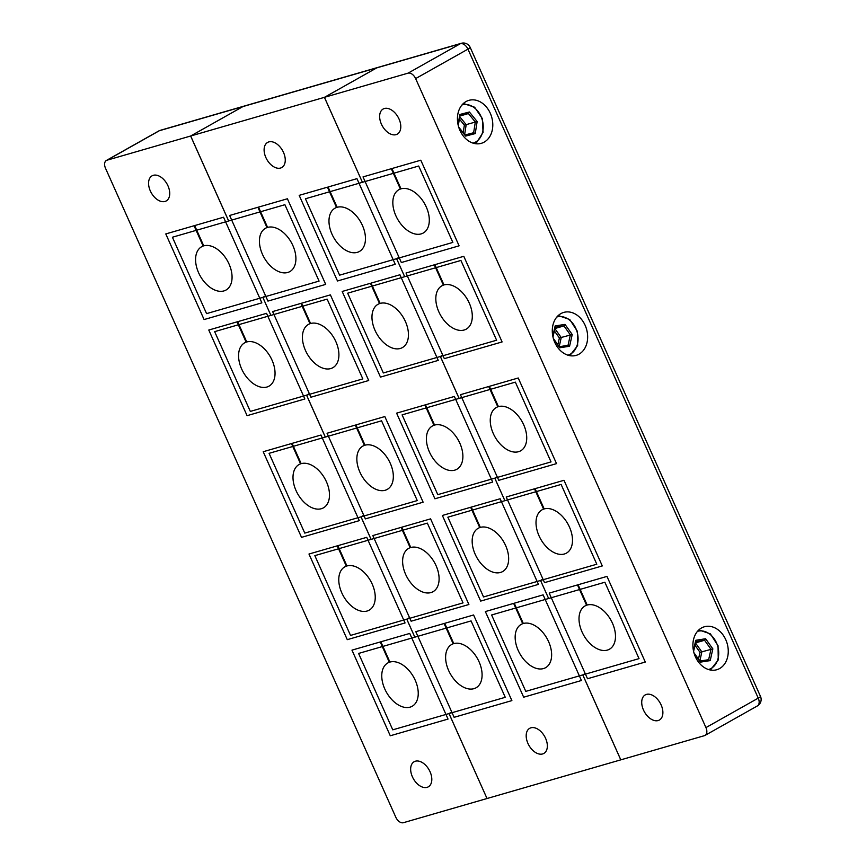 <?xml version="1.0" encoding="UTF-8"?>
<svg xmlns="http://www.w3.org/2000/svg" width="866" height="866" viewBox="0 0 866 866"><rect width="100%" height="100%" fill="white"/><g stroke="black" fill="none" stroke-linecap="round" stroke-linejoin="round"><path stroke-width="1.3" d="M280.53 168.047A14.408 9.028 60.6 0 1 266.317 158.478A14.408 9.028 60.6 0 1 267.616 142.425A14.408 9.028 60.6 0 1 268.839 141.905A14.408 9.028 60.6 0 1 283.052 151.485A14.408 9.028 60.6 0 1 281.753 167.539A14.408 9.028 60.6 0 1 280.53 168.047M542.614 753.95A14.408 9.028 60.6 0 1 528.401 744.381A14.408 9.028 60.6 0 1 529.7 728.317A14.408 9.028 60.6 0 1 530.923 727.808A14.408 9.028 60.6 0 1 545.136 737.377A14.408 9.028 60.6 0 1 543.837 753.431A14.408 9.028 60.6 0 1 542.614 753.95M376.753 67.873L324.447 97.328L362.421 182.293L324.414 97.338L376.732 67.884L159.355 130.723L107.048 160.188L190.639 136.016L242.945 106.561A7.458 5.748 73.9 0 1 243.931 106.15A7.458 5.748 73.9 0 0 243.898 106.161A7.458 5.748 73.9 0 0 242.945 106.561L190.672 136.005L324.414 97.338L408.048 73.155L460.355 43.701L376.753 67.873A7.458 5.748 73.9 0 1 377.706 67.472A7.458 5.748 73.9 0 0 377.684 67.483A7.458 5.748 73.9 0 0 376.732 67.884M362.453 182.282L418.689 166.023L452.853 242.415L396.628 258.674L399.01 257.332L396.596 258.685L339.602 275.161L305.427 198.769L362.421 182.293M497.192 476.809L494.778 478.173L437.785 494.648L402.095 414.879L459.088 398.392L440.339 356.489L442.753 355.136L440.339 356.489L383.346 372.965L347.667 293.184L404.682 276.698L396.628 258.674M404.66 276.709L396.596 258.685M542.95 579.116L540.536 580.48L483.542 596.955L447.863 517.186L504.878 500.689L494.778 478.173M705.942 727.592L758.248 698.137L467.943 49.145L415.626 78.6L705.942 727.592A7.458 4.666 -119.4 0 1 705.032 735.407A7.458 4.666 -119.4 0 1 704.404 735.678L620.781 759.85L582.775 674.895L525.781 691.371L491.607 614.979L548.633 598.493L540.536 580.48L596.804 564.21L561.114 484.44L504.889 500.7L494.8 478.162L551.036 461.903L515.357 382.133L459.121 398.392L440.372 356.478L496.608 340.219L460.918 260.45L404.693 276.698M582.775 674.895L585.189 673.542L582.807 674.885L620.803 759.839M620.781 759.85L487.028 798.517L449.032 713.562L392.763 729.832L358.589 653.44L471.082 620.911L505.257 697.303L449.032 713.562L451.76 712.025M371.081 539.388L427.339 523.118L463.029 602.888L406.793 619.147L409.521 617.61L406.76 619.158L350.524 635.417L314.845 555.636L371.081 539.388L360.992 516.85L304.767 533.11L269.077 453.329L325.313 437.081L306.564 395.167L250.328 411.415L214.649 331.646L327.142 299.127L362.822 378.897L306.596 395.156L309.324 393.619L306.564 395.167M325.313 437.081L381.57 420.811L417.26 500.58L361.025 516.84L363.752 515.302M190.672 136.005L228.678 220.96L284.903 204.701L319.078 281.093L206.584 313.622L172.41 237.23L228.646 220.971L190.639 136.016M265.581 295.815L262.842 297.352L270.906 315.386L262.82 297.363L265.57 295.815M325.345 437.07L306.596 395.156M371.103 539.377L361.025 516.84L363.752 515.292M414.857 637.17L406.793 619.147M427.079 787.356A14.408 9.028 60.6 0 1 412.865 777.787A14.408 9.028 60.6 0 1 414.165 761.723A14.408 9.028 60.6 0 1 415.388 761.214A14.408 9.028 60.6 0 1 429.601 770.783A14.408 9.028 60.6 0 1 428.302 786.837A14.408 9.028 60.6 0 1 427.079 787.356M164.995 201.453A14.408 9.028 60.6 0 1 150.781 191.884A14.408 9.028 60.6 0 1 152.07 175.83A14.408 9.028 60.6 0 1 153.304 175.311A14.408 9.028 60.6 0 1 167.517 184.88A14.408 9.028 60.6 0 1 166.218 200.944A14.408 9.028 60.6 0 1 164.995 201.453M451.749 712.025L448.999 713.573L487.028 798.517L403.404 822.7A7.458 4.666 -119.4 0 1 395.816 817.255L105.511 168.264A7.458 4.666 -119.4 0 1 106.41 160.448L158.716 130.993A7.458 4.666 60.6 0 1 159.355 130.723A7.458 5.748 73.9 0 1 160.307 130.322A7.458 7.458 0 0 0 158.716 130.993M414.825 637.181L406.76 619.158M107.048 160.188A7.458 4.666 -119.4 0 0 106.41 160.448M396.065 134.641A14.408 9.028 60.6 0 1 381.852 125.072A14.408 9.028 60.6 0 1 383.151 109.019A14.408 9.028 60.6 0 1 384.374 108.51A14.408 9.028 60.6 0 1 398.587 118.079A14.408 9.028 60.6 0 1 397.288 134.133A14.408 9.028 60.6 0 1 396.065 134.641M658.149 720.544A14.408 9.028 60.6 0 1 643.936 710.975A14.408 9.028 60.6 0 1 645.235 694.911A14.408 9.028 60.6 0 1 646.458 694.402A14.408 9.028 60.6 0 1 660.671 703.971A14.408 9.028 60.6 0 1 659.372 720.036A14.408 9.028 60.6 0 1 658.149 720.544M695.398 656.796A22.364 17.244 73.9 0 0 716.788 669.732A22.364 17.244 73.9 0 0 725.762 639.693A22.364 17.244 73.9 0 0 704.372 626.768A22.364 17.244 73.9 0 0 695.398 656.796M554.781 342.438A22.364 17.244 73.9 0 0 576.171 355.374A22.364 17.244 73.9 0 0 585.145 325.335A22.364 17.244 73.9 0 0 563.755 312.41A22.364 17.244 73.9 0 0 554.781 342.438M459.922 130.387A22.364 17.244 73.9 0 0 481.323 143.323A22.364 17.244 73.9 0 0 490.297 113.284A22.364 17.244 73.9 0 0 468.896 100.359A22.364 17.244 73.9 0 0 459.922 130.387M542.96 579.127L540.568 580.469L548.633 598.493L604.869 582.233L639.032 658.625L582.807 674.885M415.626 78.6A7.458 4.666 -119.4 0 0 408.048 73.155M497.192 476.82L494.8 478.162M693.428 650.604L695.755 640.299L705.628 638.74L712.848 648.894L710.207 660.596L700.334 662.144L694.131 653.429M693.926 652.704L699.869 661.061L708.637 659.686L710.986 649.284L704.567 640.266L695.799 641.641L693.601 651.394M695.517 642.886L704.567 640.266L705.628 638.74M698.472 659.102L700.009 652.315L712.848 648.894M695.799 641.641L695.755 640.299M710.207 660.596L708.637 659.686M700.334 662.144L699.869 661.061M552.811 336.246L555.138 325.941L565 324.393L572.231 334.536L569.579 346.238L559.717 347.786L553.515 339.071M553.309 338.357L559.252 346.703L568.02 345.328L570.369 334.925L563.95 325.908L555.182 327.283L552.973 337.047M554.9 328.528L563.95 325.908L565 324.393M557.856 344.744L559.393 337.957L572.231 334.536M555.182 327.283L555.138 325.941M569.579 346.238L568.02 345.328M559.717 347.786L559.252 346.703M458.114 124.964L459.759 114.496L469.394 111.995L477.144 121.532L475.25 133.581L465.616 136.081L458.926 127.832M458.688 127.107L465.064 134.955L473.637 132.736L475.315 122.03L468.43 113.554L459.857 115.773L458.298 125.722M459.814 116.044L468.43 113.554L469.394 111.995M463.191 132.65L464.36 125.169L477.144 121.532M459.857 115.773L459.759 114.496M475.25 133.581L473.637 132.736M465.616 136.081L465.064 134.955M587.17 605.042A24.843 15.566 60.6 0 1 611.667 621.539A24.843 15.566 60.6 0 1 609.437 649.229A24.843 15.566 60.6 0 1 607.326 650.106A24.843 15.566 60.6 0 1 582.829 633.609A24.843 15.566 60.6 0 1 585.059 605.929A24.843 15.566 60.6 0 1 586.563 605.237L577.492 584.94L549.217 593.113L587.516 678.738L645.289 662.035L606.979 576.41L578.098 584.756L587.17 605.042M586.563 605.237L587.116 604.923M523.324 623.498A24.843 15.566 60.6 0 1 547.821 640.006A24.843 15.566 60.6 0 1 545.591 667.686A24.843 15.566 60.6 0 1 543.48 668.574A24.843 15.566 60.6 0 1 518.972 652.066A24.843 15.566 60.6 0 1 521.202 624.386A24.843 15.566 60.6 0 1 522.718 623.693L513.635 603.396L485.361 611.569L523.67 697.206L581.432 680.503L543.134 594.866L514.252 603.223L523.324 623.498M522.718 623.693L523.27 623.39M544.173 508.927A24.843 15.566 60.6 0 1 568.681 525.435A24.843 15.566 60.6 0 1 566.451 553.114A24.843 15.566 60.6 0 1 564.34 554.002A24.843 15.566 60.6 0 1 539.832 537.505A24.843 15.566 60.6 0 1 542.062 509.814A24.843 15.566 60.6 0 1 543.577 509.121L534.495 488.825L506.22 496.997L544.53 582.634L602.292 565.931L563.982 480.294L535.101 488.651L544.173 508.927M543.577 509.121L544.129 508.818M480.327 527.394A24.843 15.566 60.6 0 1 504.835 543.891A24.843 15.566 60.6 0 1 502.605 571.582A24.843 15.566 60.6 0 1 500.483 572.458A24.843 15.566 60.6 0 1 475.986 555.961A24.843 15.566 60.6 0 1 478.216 528.271A24.843 15.566 60.6 0 1 479.732 527.589L470.649 507.281L442.374 515.465L480.673 601.091L538.446 584.388L500.137 498.762L471.256 507.108L480.327 527.394M479.732 527.589L480.273 527.275M498.415 406.619A24.843 15.566 60.6 0 1 522.912 423.128A24.843 15.566 60.6 0 1 520.683 450.807A24.843 15.566 60.6 0 1 518.572 451.695A24.843 15.566 60.6 0 1 494.075 435.197A24.843 15.566 60.6 0 1 496.305 407.507A24.843 15.566 60.6 0 1 497.809 406.814L488.727 386.517L460.452 394.69L498.762 480.327L556.524 463.624L518.225 377.987L489.344 386.344L498.415 406.619M497.809 406.814L498.361 406.511M434.559 425.087A24.843 15.566 60.6 0 1 459.067 441.584A24.843 15.566 60.6 0 1 456.837 469.275A24.843 15.566 60.6 0 1 454.726 470.151A24.843 15.566 60.6 0 1 430.218 453.654A24.843 15.566 60.6 0 1 432.448 425.964A24.843 15.566 60.6 0 1 433.963 425.282L424.881 404.985L396.606 413.158L434.916 498.784L492.678 482.081L454.379 396.455L425.487 404.801L434.559 425.087M433.963 425.282L434.515 424.968M443.977 284.936A24.843 15.566 60.6 0 1 468.484 301.444A24.843 15.566 60.6 0 1 466.254 329.123A24.843 15.566 60.6 0 1 464.144 330.011A24.843 15.566 60.6 0 1 439.636 313.503A24.843 15.566 60.6 0 1 441.866 285.823A24.843 15.566 60.6 0 1 443.381 285.13L434.299 264.834L406.024 273.007L444.323 358.643L502.096 341.94L463.786 256.304L434.905 264.66L443.977 284.936M443.381 285.13L443.922 284.827M380.131 303.403A24.843 15.566 60.6 0 1 404.639 319.9A24.843 15.566 60.6 0 1 402.409 347.58A24.843 15.566 60.6 0 1 400.287 348.468A24.843 15.566 60.6 0 1 375.79 331.97A24.843 15.566 60.6 0 1 378.02 304.28A24.843 15.566 60.6 0 1 379.535 303.587L370.453 283.29L342.178 291.463L380.477 377.1L438.25 360.397L399.94 274.771L371.059 283.117L380.131 303.403M379.535 303.587L380.077 303.284M400.99 188.831A24.843 15.566 60.6 0 1 425.487 205.329A24.843 15.566 60.6 0 1 423.257 233.019A24.843 15.566 60.6 0 1 421.147 233.896A24.843 15.566 60.6 0 1 396.65 217.398A24.843 15.566 60.6 0 1 398.88 189.708A24.843 15.566 60.6 0 1 400.384 189.026L391.302 168.718L363.027 176.902L401.337 262.528L459.099 245.825L420.8 160.199L391.919 168.545L400.99 188.831M400.384 189.026L400.936 188.712M337.134 207.288A24.843 15.566 60.6 0 1 361.642 223.785A24.843 15.566 60.6 0 1 359.412 251.476A24.843 15.566 60.6 0 1 357.301 252.352A24.843 15.566 60.6 0 1 332.793 235.855A24.843 15.566 60.6 0 1 335.023 208.176A24.843 15.566 60.6 0 1 336.538 207.483L327.456 187.186L299.181 195.359L337.491 280.985L395.253 264.292L356.954 178.656L328.062 187.013L337.134 207.288M336.538 207.483L337.09 207.169M389.916 662.068A24.843 15.566 60.6 0 1 414.424 678.576A24.843 15.566 60.6 0 1 412.194 706.255A24.843 15.566 60.6 0 1 410.083 707.143A24.843 15.566 60.6 0 1 385.576 690.635A24.843 15.566 60.6 0 1 387.806 662.955A24.843 15.566 60.6 0 1 389.321 662.263L380.239 641.966L351.964 650.139L390.274 735.775L448.036 719.072L409.737 633.436L380.845 641.793L389.916 662.068M389.321 662.263L389.873 661.96M453.773 643.611A24.843 15.566 60.6 0 1 478.27 660.108A24.843 15.566 60.6 0 1 476.04 687.799A24.843 15.566 60.6 0 1 473.929 688.676A24.843 15.566 60.6 0 1 449.432 672.178A24.843 15.566 60.6 0 1 451.662 644.499A24.843 15.566 60.6 0 1 453.167 643.806L444.085 623.509L415.81 631.682L454.12 717.308L511.882 700.605L473.583 614.979L444.702 623.325L453.773 643.611M453.167 643.806L453.719 643.492M410.776 547.496A24.843 15.566 60.6 0 1 435.284 564.004A24.843 15.566 60.6 0 1 433.054 591.684A24.843 15.566 60.6 0 1 430.943 592.571A24.843 15.566 60.6 0 1 406.435 576.074A24.843 15.566 60.6 0 1 408.665 548.384A24.843 15.566 60.6 0 1 410.181 547.691L401.099 527.394L372.824 535.567L411.123 621.203L468.896 604.5L430.586 518.864L401.705 527.221L410.776 547.496M410.181 547.691L410.722 547.388M346.93 565.963A24.843 15.566 60.6 0 1 371.427 582.461A24.843 15.566 60.6 0 1 369.197 610.14A24.843 15.566 60.6 0 1 367.087 611.028A24.843 15.566 60.6 0 1 342.59 594.531A24.843 15.566 60.6 0 1 344.82 566.84A24.843 15.566 60.6 0 1 346.324 566.158L337.253 545.851L308.978 554.034L347.277 639.66L405.05 622.957L366.74 537.331L337.859 545.677L346.93 565.963M346.324 566.158L346.876 565.844M365.019 445.189A24.843 15.566 60.6 0 1 389.516 461.697A24.843 15.566 60.6 0 1 387.286 489.377A24.843 15.566 60.6 0 1 385.175 490.264A24.843 15.566 60.6 0 1 360.667 473.767A24.843 15.566 60.6 0 1 362.897 446.077A24.843 15.566 60.6 0 1 364.413 445.384L355.331 425.087L327.056 433.26L365.365 518.896L423.128 502.193L384.829 416.557L355.937 424.914L365.019 445.189M364.413 445.384L364.965 445.081M301.162 463.656A24.843 15.566 60.6 0 1 325.67 480.154A24.843 15.566 60.6 0 1 323.44 507.844A24.843 15.566 60.6 0 1 321.329 508.721A24.843 15.566 60.6 0 1 296.822 492.224A24.843 15.566 60.6 0 1 299.051 464.533A24.843 15.566 60.6 0 1 300.567 463.851L291.485 443.544L263.21 451.727L301.52 537.353L359.282 520.65L320.972 435.024L292.091 443.37L301.162 463.656M300.567 463.851L301.119 463.537M310.58 323.505A24.843 15.566 60.6 0 1 335.088 340.002A24.843 15.566 60.6 0 1 332.858 367.693A24.843 15.566 60.6 0 1 330.736 368.58A24.843 15.566 60.6 0 1 306.239 352.072A24.843 15.566 60.6 0 1 308.469 324.393A24.843 15.566 60.6 0 1 309.985 323.7L300.903 303.403L272.628 311.576L310.926 397.213L368.7 380.51L330.39 294.873L301.509 303.23L310.58 323.505M309.985 323.7L310.526 323.397M246.734 341.973A24.843 15.566 60.6 0 1 271.231 358.47A24.843 15.566 60.6 0 1 269.001 386.149A24.843 15.566 60.6 0 1 266.89 387.037A24.843 15.566 60.6 0 1 242.393 370.54A24.843 15.566 60.6 0 1 244.623 342.849A24.843 15.566 60.6 0 1 246.128 342.157L237.057 321.86L208.782 330.033L247.081 415.669L304.854 398.966L266.544 313.34L237.663 321.687L246.734 341.973M246.128 342.157L246.68 341.853M267.594 227.401A24.843 15.566 60.6 0 1 292.091 243.898A24.843 15.566 60.6 0 1 289.861 271.578A24.843 15.566 60.6 0 1 287.75 272.465A24.843 15.566 60.6 0 1 263.242 255.968A24.843 15.566 60.6 0 1 265.472 228.278A24.843 15.566 60.6 0 1 266.988 227.596L257.906 207.288L229.631 215.472L267.94 301.097L325.703 284.394L287.404 198.769L258.512 207.115L267.594 227.401M266.988 227.596L267.54 227.282M203.737 245.857A24.843 15.566 60.6 0 1 228.245 262.355A24.843 15.566 60.6 0 1 226.015 290.045A24.843 15.566 60.6 0 1 223.904 290.922A24.843 15.566 60.6 0 1 199.397 274.425A24.843 15.566 60.6 0 1 201.626 246.745A24.843 15.566 60.6 0 1 203.142 246.052L194.06 225.755L165.785 233.928L204.095 319.554L261.857 302.862L223.547 217.225L194.666 225.571L203.737 245.857M203.142 246.052L203.694 245.738M705.032 735.407L757.349 705.952A7.458 4.666 60.6 0 0 758.248 698.137A7.458 0.844 -24.1 0 0 760.489 696.416L470.184 47.413A7.458 7.458 0 0 0 461.307 43.3A7.458 5.748 73.9 0 0 460.355 43.701A7.458 4.666 -119.4 0 1 467.943 49.145A7.458 0.844 -24.1 0 0 470.184 47.413M708.518 669.537A19.875 15.328 73.9 0 0 711.04 668.476A19.875 15.328 73.9 0 0 717.156 644.499A19.875 15.328 73.9 0 0 697.476 631.346M710.791 669.819A21.12 16.281 -106.1 0 1 710.423 670.013L718.26 659.946L718.044 645.755L710.38 633.869L698.84 629.907M695.495 642.973L701.871 651.925L699.815 660.985M700.009 652.315L694.987 645.257M567.89 355.179A19.875 15.328 73.9 0 0 570.423 354.118A19.875 15.328 73.9 0 0 576.529 330.141A19.875 15.328 73.9 0 0 556.849 316.988M570.174 355.461A21.12 16.281 -106.1 0 1 569.806 355.655L577.644 345.588L577.427 331.397L569.763 319.511L558.224 315.549M554.879 328.615L561.244 337.567L559.198 346.627M559.393 337.957L554.37 330.899M473.042 143.128A19.875 15.328 73.9 0 0 476.571 141.439A19.875 15.328 73.9 0 0 481.409 117.386A19.875 15.328 73.9 0 0 462 104.938M476.376 142.749A21.12 16.281 -106.1 0 1 474.947 143.604L476.517 142.674L483.076 132.455L482.33 118.566L474.622 107.222L463.375 103.498M459.716 116.694L466.189 124.672L464.652 134.457M464.36 125.169L459.359 118.999M243.931 106.15L461.307 43.3M160.307 130.322L243.898 106.161M757.349 705.952A7.458 7.458 0 0 0 760.489 696.416"/></g></svg>
